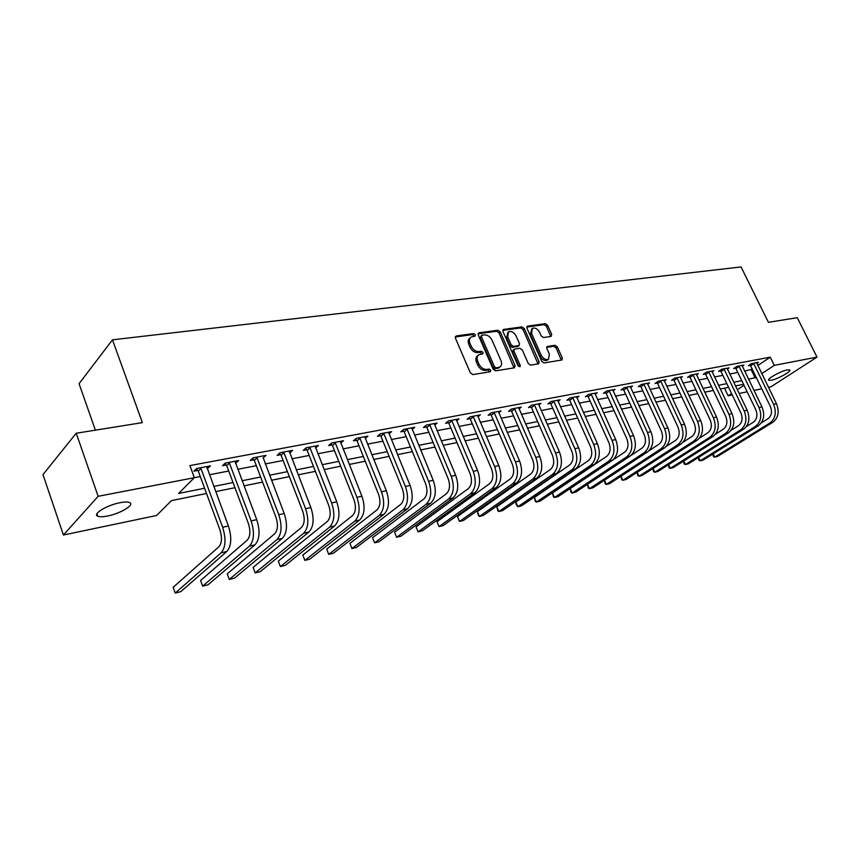 <?xml version="1.0" encoding="UTF-8"?>
<svg xmlns="http://www.w3.org/2000/svg" width="860" height="860" viewBox="0 0 860 860"><rect width="100%" height="100%" fill="white"/><g stroke="black" fill="none" stroke-linecap="round" stroke-linejoin="round"><path stroke-width="1.29" d="M475.365 334.723L473.656 333.551L456.241 335.959L455.402 338.109L470.366 372.907L472.86 374.584L490.232 371.746L490.781 370.208L489.071 369.048L486.835 369.413C483.524 369.542 480.901 367.768 478.956 364.081L477.708 361.189C476.601 358.276 476.977 356.126 478.837 354.761L482.804 353.804L483.051 352.406L481.331 351.235L479.106 351.568C475.784 351.675 473.161 349.891 471.237 346.225L470.001 343.355C468.904 340.495 469.27 338.388 471.087 337.045L475.128 336.099L475.365 334.723M474.312 336.281L472.462 334.594L455.23 336.98M489.706 371.832L487.856 370.058L485.631 370.423L486.835 369.413M481.987 353.987L480.127 352.267L477.902 352.6L479.106 351.568M771.312 380.27L768.851 380.281C766.292 379.206 780.783 371.025 787.276 369.897L789.663 369.897C792.125 371.036 777.784 379.11 771.312 380.27M107.597 515.989C102.953 516.914 99.674 516.989 97.771 516.215C92.02 514.215 106.919 505.11 119.992 502.713C124.571 501.842 127.774 501.788 129.602 502.552C135.17 504.648 120.518 513.538 107.597 515.989M551.056 336.443L551.722 334.411L547.605 325.273L545.315 323.672L527.631 326.101L526.933 328.144L541.714 361.35L544.058 362.952L562.042 359.953L562.332 358.007L557.323 346.86L555.022 345.269L547.132 346.548L546.842 348.483L549.336 354.04L548.54 359.254C545.777 360.2 543.369 358.878 541.295 355.309L531.566 333.487L532.329 328.402C535.103 327.445 537.532 328.756 539.618 332.336L541.23 335.938L543.541 337.539L551.056 336.443M206.518 493.479L171.473 500.606L156.617 515.484L63.414 535.006L43 474.602L76.228 433.225L142.373 422.636L112.466 339.818L741.051 266.933L768.432 322.317L797.263 317.695L817 357.104L770.872 386.849L768.485 387.355M76.228 433.225L98.137 496.317L200.273 476.548M757.8 365.478L770.259 357.169L189.909 465.593L194.349 477.676L178.6 493.457L204.594 488.254M770.259 357.169L774.301 365.371L817 357.104M500.219 331.863L497.822 330.219L479.031 332.809L478.235 334.927L493.156 369.209L495.596 370.864L514.334 367.811L515.075 365.661L500.219 331.863L499.015 332.895L496.628 331.25L478.052 333.82M503.702 329.412L521.923 326.897L524.267 328.52L539.059 361.781L538.747 363.748L530.641 365.145L528.276 363.522L522.246 349.88L519.87 348.257L514.269 349.192L513.947 351.149L520.246 365.435L520.01 366.822L518.064 365.79L502.96 331.487L503.702 329.412L502.82 330.165M209.431 474.774L228.728 471.033M237.768 469.281L256.334 465.69M265.256 463.959L283.133 460.498M291.948 458.788L309.17 455.456M317.867 453.768L334.454 450.565M343.054 448.898L359.039 445.802M367.532 444.158L382.947 441.169M391.332 439.546L406.2 436.665M414.488 435.063L428.828 432.29M437.009 430.699L450.855 428.022M458.95 426.452L472.312 423.862M480.31 422.314L493.21 419.82M501.111 418.283L513.571 415.875M521.386 414.359L533.426 412.026M541.155 410.532L552.787 408.285M560.43 406.801L571.674 404.619M579.231 403.157L590.1 401.05M597.571 399.61L608.084 397.567M615.48 396.137L625.639 394.17M632.96 392.751L642.786 390.848M650.031 389.451L659.545 387.602M666.704 386.215L675.906 384.441M683.001 383.065L691.902 381.335M698.933 379.98L707.543 378.314M714.499 376.959L722.841 375.347M729.721 374.014L737.805 372.455M744.62 371.133L752.231 369.187M207.174 468.668L210.442 465.894L196.596 468.517L193.962 471.183L197.736 470.463M235.511 463.282L238.661 460.562L225.223 463.099L222.536 465.744L226.201 465.045M262.999 458.047L266.041 455.392L253.001 457.853L250.26 460.476L253.818 459.799M289.691 452.973L292.626 450.361L279.962 452.758L277.178 455.359L280.629 454.693M315.609 448.028L318.437 445.48L306.138 447.802L303.311 450.382L306.665 449.748M340.764 443.169L343.527 440.739L331.573 442.997L328.703 445.555L331.971 444.932M365.221 438.45L367.919 436.127L356.298 438.32L353.395 440.858L356.567 440.255M389.01 433.87L391.633 431.645L380.335 433.784L377.4 436.289L380.475 435.708M412.144 429.419L414.703 427.28L403.706 429.366L400.749 431.849L403.748 431.279M434.665 425.087L437.16 423.034L426.463 425.066L423.464 427.527L426.388 426.979M456.585 420.873L459.025 418.906L448.597 420.873L445.587 423.324L448.425 422.787M477.934 416.767L480.31 414.885L470.162 416.799L467.12 419.228L469.893 418.702M498.736 412.779L501.058 410.962L491.167 412.832L488.104 415.24L490.802 414.724M518.999 408.887L521.267 407.135L511.625 408.962L508.55 411.349L511.184 410.854M538.758 405.103L540.972 403.415L531.577 405.189L528.481 407.565L531.05 407.07M558.033 401.405L560.193 399.782L551.024 401.512L547.917 403.867L550.421 403.383M576.823 397.804L578.941 396.234L569.997 397.933L566.88 400.255L569.32 399.792M595.174 394.299L597.238 392.784L588.509 394.428L585.38 396.739L587.756 396.288M613.072 390.87L615.093 389.408L606.569 391.01L603.43 393.31L605.752 392.869M630.552 387.527L632.53 386.108L624.209 387.677L621.06 389.956L623.328 389.526M647.623 384.259L649.558 382.894L641.431 384.42L638.27 386.677L640.485 386.258M664.296 381.077L666.188 379.744L658.255 381.249L655.083 383.485L657.255 383.065M680.593 377.959L682.442 376.669L674.692 378.142L671.52 380.356L673.638 379.959M696.525 374.917L698.331 373.67L690.752 375.1L687.581 377.303L689.645 376.906M712.101 371.939L713.864 370.735L706.447 372.133L703.276 374.315L705.297 373.939M727.323 369.037L729.054 367.865L721.809 369.23L718.627 371.402L720.605 371.025M742.223 366.199L743.911 365.048L736.826 366.392L733.644 368.542L735.579 368.177M756.789 363.414L758.455 362.307L751.511 363.619L748.34 365.747L750.232 365.392M112.466 339.818L79.066 383.7L95.385 430.161M63.414 535.006L98.137 496.317M761.756 388.763L753.962 390.397M747.168 391.816L739.105 393.504M732.247 394.944L728.119 395.804L731.57 393.525M724.475 388.193L728.119 395.804M743.534 384.312L735.472 385.957M728.603 387.344L720.271 389.042M713.338 390.451L704.738 392.203M697.729 393.622L688.838 395.439M681.754 396.868L672.574 398.739M665.414 400.19L655.922 402.125M648.687 403.598L638.872 405.587M631.562 407.07L621.425 409.134M614.029 410.639L603.537 412.768M596.077 414.294L585.219 416.498M577.673 418.035L566.45 420.314M558.807 421.862L547.197 424.227M539.478 425.797L527.449 428.237M519.644 429.828L507.196 432.354M499.294 433.967L486.416 436.579M478.418 438.202L465.077 440.922M456.983 442.567L443.158 445.373M434.977 447.039L420.647 449.952M412.37 451.629L397.503 454.65M389.129 456.359L373.724 459.487M365.242 461.218L349.257 464.464M340.667 466.206L324.08 469.581M315.383 471.344L298.173 474.849M289.368 476.633L271.491 480.267M262.569 482.084L244.003 485.857M234.963 487.695L215.677 491.619M737.299 389.752L744.029 385.323M748.576 379.292L756.187 377.314M761.777 373.627L774.301 365.371M213.753 486.416L233.038 482.557M242.079 480.74L260.644 477.02M269.567 475.236L287.444 471.656M296.248 469.893L313.47 466.442M322.167 464.701L338.754 461.379M347.343 459.659L363.329 456.456M371.81 454.757L387.215 451.672M395.6 449.995L410.456 447.017M418.745 445.351L433.075 442.481M441.266 440.847L455.09 438.073M463.185 436.45L476.537 433.784M484.524 432.182L497.424 429.591M505.315 428.011L517.774 425.517M525.578 423.958L537.607 421.55M545.326 420.002L556.947 417.67M564.59 416.143L575.824 413.896M583.37 412.381L594.228 410.209M601.699 408.704L612.202 406.608M619.587 405.125L629.735 403.093M637.045 401.631L646.87 399.663M654.105 398.212L663.597 396.31M670.757 394.88L679.948 393.031M687.033 391.612L695.933 389.838M702.942 388.43L711.553 386.71M718.498 385.312L726.829 383.646M733.698 382.27L741.771 380.658M751.242 369.843L755.198 377.959M207.787 468.55L207.034 466.539M235.941 463.196L235.199 461.218M263.278 457.993L284.208 513.517C287.756 524.675 287.132 532.953 282.338 538.349L234.511 578.124L229.276 579.446L276.931 539.629C281.714 534.221 282.327 525.922 278.78 514.731L257.075 457.81L254.334 460.423L275.92 517.193C278.285 524.621 277.877 530.136 274.705 533.759L227.223 573.856L229.276 579.446M289.809 452.951L289.196 451.371M470.269 337.765L469.904 338.087C468.077 339.431 467.711 341.527 468.808 344.387L470.001 343.355M477.902 352.6C474.591 352.697 471.968 350.923 470.044 347.257L468.808 344.387M478.042 355.438L477.633 355.782C475.773 357.147 475.397 359.297 476.504 362.21L477.708 361.189M485.631 370.423C482.31 370.552 479.687 368.779 477.752 365.091L476.504 362.21M514.033 367.854L499.015 332.895M481.955 335.207L481.406 336.69L494.489 366.747L496.198 367.897L499.853 367.037C501.713 365.683 502.079 363.533 500.961 360.619L492.027 340.194C490.125 336.583 487.545 334.819 484.277 334.884L481.955 335.207M481.46 335.475L480.213 337.722L481.406 336.69M499.38 367.435L494.984 368.908L493.274 367.747L480.213 337.722M502.767 330.39L520.719 327.907L521.923 326.897M538.016 363.941L523.063 329.531L520.719 327.907M514.043 349.375L513.054 350.192L512.732 352.159L519.021 366.425L520.246 365.435M516.011 335.808C513.893 332.154 511.399 330.831 508.529 331.842L507.712 336.991L511.141 344.785L513.527 346.419L519.128 345.494L519.44 343.559L516.011 335.808M507.927 332.347L506.508 338.012L507.712 336.991M518.139 346.322L512.313 347.429L509.937 345.795L506.508 338.012M531.77 328.864L530.351 334.486L531.566 333.487M547.82 359.813L547.304 360.233C544.541 361.178 542.133 359.867 540.069 356.298L530.351 334.486M561.29 360.146L556.087 347.848L553.797 346.257L546.648 347.354M550.69 336.496L546.39 326.273L544.101 324.671L526.739 327.079M200.38 467.797L200.917 468.442L198.273 471.108L219.891 529.749C222.267 537.425 221.923 543.09 218.881 546.766L173.161 587.305L175.203 593.067L221.106 552.829C225.707 547.336 226.212 538.812 222.632 527.255L200.917 468.442M175.203 593.067L180.761 591.669L226.846 551.475C231.458 545.992 231.985 537.489 228.405 525.965L206.701 466.604M198.273 471.108L196.349 468.764M228.9 462.411L229.416 463.046L226.718 465.679L248.336 523.375C250.701 530.921 250.325 536.522 247.218 540.166L200.573 580.478L202.627 586.154L249.443 546.132C254.141 540.682 254.7 532.265 251.131 520.902L229.416 463.046M202.627 586.154L208.012 584.8L255.011 544.81C259.72 539.37 260.29 530.986 256.731 519.655L235.027 461.25M226.718 465.679L224.879 463.443M256.56 457.176L257.075 457.81M254.334 460.423L252.56 458.272M283.424 452.102L283.929 452.715L281.134 455.316L302.698 511.184C305.053 518.505 304.623 523.955 301.398 527.535L253.119 567.417L255.173 572.921L303.612 533.308C308.482 527.954 309.138 519.762 305.601 508.744L283.929 452.715M253.119 567.417L255.173 572.921L260.268 571.631L308.858 532.071C313.739 526.718 314.405 518.548 310.868 507.572L289.196 451.005M281.134 455.316L279.435 453.241M309.503 447.168L310.008 447.781L307.171 450.35L328.703 505.358C331.046 512.56 330.584 517.946 327.305 521.493L278.317 561.15L280.371 566.568L329.52 527.18C334.454 521.859 335.163 513.785 331.637 502.939L310.008 447.781M278.317 561.15L280.371 566.568L285.327 565.321L334.615 525.976C339.56 520.665 340.281 512.603 336.754 501.799L315.115 446.114M307.171 450.35L305.526 448.361M334.841 442.384L335.335 442.986L332.465 445.534L353.954 499.703C356.287 506.798 355.793 512.098 352.482 515.635L302.827 555.055L304.881 560.397L354.696 521.225C359.695 515.957 360.437 507.97 356.932 497.295L335.335 442.986M302.827 555.055L304.881 560.397L309.697 559.183L359.641 520.053C364.651 514.785 365.414 506.83 361.899 496.188L340.291 441.352M332.465 445.534L330.885 443.61M359.469 437.729L359.953 438.32L357.05 440.847L378.497 494.199C380.819 501.187 380.303 506.433 376.938 509.926L326.692 549.121L328.735 554.388L379.152 515.441C384.216 510.206 385 502.337 381.507 491.812L359.953 438.32M326.692 549.121L328.735 554.388L333.422 553.206L383.958 514.302C389.032 509.077 389.827 501.219 386.344 490.737L364.769 436.719M357.05 440.847L355.524 438.998M383.42 433.193L383.904 433.784L380.958 436.289L402.362 488.856C404.673 495.736 404.125 500.918 400.728 504.379L349.923 543.348L351.955 548.54L402.931 509.808C408.048 504.627 408.876 496.844 405.393 486.481L383.904 433.784M349.923 543.348L351.955 548.54L356.535 547.379L407.608 508.701C412.736 503.53 413.563 495.768 410.091 485.438L388.58 432.225M380.958 436.289L379.486 434.504M406.715 428.796L407.188 429.366L404.211 431.86L425.56 483.653C427.861 490.437 427.291 495.553 423.862 498.993L372.541 537.715L374.584 542.832L426.055 504.336C431.236 499.198 432.085 491.512 428.624 481.299L407.188 429.366M372.541 537.715L374.584 542.832L379.034 541.714L430.613 503.261C435.794 498.123 436.654 490.469 433.193 480.278L411.736 427.85M404.211 431.86L402.792 430.129M429.377 424.507L429.849 425.077L426.85 427.549L448.135 478.601C450.425 485.287 449.834 490.329 446.372 493.748L394.589 532.232L396.621 537.285L448.565 499.015C453.779 493.909 454.671 486.33 451.221 476.257L429.849 425.077M394.589 532.232L396.621 537.285L400.964 536.188L452.983 497.972C458.219 492.877 459.111 485.309 455.671 475.268L434.268 423.582M426.85 427.549L425.474 425.872M451.446 420.336L451.909 420.895L448.888 423.346L470.097 473.677C472.377 480.267 471.774 485.255 468.281 488.641L416.079 526.89L418.1 531.867L470.463 493.833C475.731 488.77 476.644 481.277 473.215 471.355L451.909 420.895M416.079 526.89L418.1 531.867L422.335 530.803L474.774 492.812C480.041 487.76 480.966 480.288 477.547 470.388L456.198 419.443M448.888 423.346L447.555 421.722M472.935 416.272L473.387 416.831L470.345 419.25L491.49 468.883C493.758 475.376 493.135 480.31 489.609 483.664L437.031 521.687L439.051 526.6L491.791 488.792C497.091 483.771 498.037 476.365 494.629 466.571L473.387 416.831M437.031 521.687L439.051 526.6L443.169 525.557L495.983 487.792C501.294 482.783 502.251 475.397 498.843 465.636L477.569 415.401M470.345 419.25L469.055 417.68M493.866 412.316L494.317 412.864L491.253 415.272L512.323 464.206C514.581 470.624 513.936 475.494 510.388 478.827L457.456 516.602L459.476 521.45L512.56 483.868C517.892 478.891 518.87 471.581 515.473 461.917L494.317 412.864M457.456 516.602L459.476 521.45L463.497 520.429L516.656 482.901C521.998 477.934 522.966 470.635 519.58 461.003L498.381 411.467M491.253 415.272L489.996 413.746M514.259 408.468L514.699 409.005L511.625 411.392L532.619 459.659C534.866 465.991 534.2 470.807 530.641 474.107L477.397 511.646L479.407 516.43L532.802 479.084C538.166 474.15 539.166 466.915 535.791 457.391L514.699 409.005M477.397 511.646L478.493 515.742L479.407 516.43L483.331 515.441L536.79 478.138C542.155 473.215 543.165 465.991 539.79 456.499L518.655 407.629M511.625 411.392L510.41 409.908M534.146 404.705L534.576 405.243L531.48 407.608L552.399 455.23C554.635 461.465 553.958 466.227 550.379 469.506L496.844 506.809L498.843 511.528L552.529 474.419C557.925 469.517 558.946 462.368 555.592 452.973L534.576 405.243M496.844 506.809L497.908 510.862L498.843 511.528L502.681 510.56L556.409 473.494C561.817 468.603 562.838 461.476 559.484 452.102L538.435 403.899M531.48 407.608L530.308 406.167M553.528 401.039L553.958 401.566L550.851 403.91L571.685 450.909C573.91 457.068 573.212 461.766 569.621 465.013L515.839 502.089L517.827 506.744L571.76 469.861C577.178 465.002 578.221 457.939 574.888 448.662L553.958 401.566M515.839 502.089L516.064 504.239L517.827 506.744L521.568 505.798L575.544 468.969C580.973 464.12 582.016 457.068 578.683 447.823L557.71 400.255M550.851 403.91L549.701 402.512M572.438 397.471L572.867 397.987L569.739 400.308L590.497 446.695C592.701 452.768 592.003 457.423 588.39 460.637L534.383 497.478L536.371 502.079L590.519 465.432C595.958 460.605 597.023 453.618 593.701 444.469L572.867 397.987M534.383 497.478L535.361 501.444L536.371 502.079L540.026 501.154L594.217 464.55C599.657 459.745 600.731 452.768 597.41 443.642L576.522 396.696M569.739 400.308L568.632 398.954M590.895 393.977L591.314 394.493L588.175 396.804L608.848 442.577C611.041 448.587 610.321 453.177 606.698 456.37L552.486 492.973L554.474 497.51L608.816 461.1C614.276 456.316 615.362 449.404 612.062 440.374L591.314 394.493M552.486 492.973L553.432 496.897L554.474 497.51L558.043 496.618L612.428 460.24C617.888 455.467 618.974 448.576 615.685 439.567L594.873 393.224M588.175 396.804L587.09 395.471M608.901 390.569L609.31 391.085L606.171 393.375L626.746 438.568C628.929 444.491 628.198 449.038 624.564 452.209L570.18 488.577L572.158 493.06L626.682 456.875C632.154 452.134 633.261 445.297 629.971 436.375L609.31 391.085M570.18 488.577L571.094 492.457L572.158 493.06L575.641 492.178L630.197 456.036C635.68 451.306 636.787 444.491 633.508 435.59L612.782 389.838M606.171 393.375L605.117 392.074M626.478 387.247L626.886 387.752L623.736 390.021L644.226 434.644C646.397 440.503 645.656 444.996 642.011 448.146L631.036 455.413M644.118 452.747L647.548 451.93L592.852 487.846L589.444 488.706L588.347 488.125L587.477 484.341L589.444 488.706L644.118 452.747C649.612 448.038 650.719 441.287 647.462 432.472L626.886 387.752M647.548 451.93C653.052 447.232 654.17 440.492 650.902 431.709L630.272 386.538M623.736 390.021L622.704 388.763M643.645 384.001L644.054 384.506L640.893 386.753L661.286 430.828C663.447 436.6 662.695 441.051 659.039 444.168L648.967 450.79M604.451 480.235L606.332 484.449L661.136 448.716C666.64 444.05 667.779 437.364 664.533 428.667L644.054 384.506M604.386 480.278L605.225 483.879L606.332 484.449L609.675 483.61L664.5 447.92C670.005 443.265 671.133 436.59 667.897 427.914L647.354 383.302M640.893 386.753L639.894 385.527M660.415 380.84L660.813 381.324L657.653 383.56L677.959 427.087C680.099 432.795 679.346 437.202 675.68 440.298L666.274 446.415M621.028 476.214L622.855 480.288L677.766 444.781C683.281 440.148 684.431 433.537 681.206 424.947L660.813 381.324M620.909 476.289L621.716 479.74L622.855 480.288L626.112 479.461L681.045 444.007C686.559 439.385 687.71 432.784 684.495 424.216L664.038 380.152M657.653 383.56L656.674 382.356M676.809 377.733L677.196 378.217L674.025 380.442L694.246 423.442C696.374 429.086 695.6 433.44 691.934 436.504L683.109 442.201M637.228 472.29L639.012 476.214L694.009 440.943C699.535 436.342 700.696 429.806 697.492 421.314L677.196 378.217M637.067 472.398L637.851 475.677L639.012 476.214L642.205 475.408L697.213 440.18C702.738 435.59 703.899 429.065 700.707 420.594L680.346 377.067M674.025 380.442L673.079 379.271M692.816 374.713L693.214 375.186L690.032 377.389L710.156 419.873C712.274 425.453 711.5 429.763 707.823 432.806L699.513 438.127M653.084 468.442L654.815 472.237L709.887 437.181C715.423 432.623 716.595 426.151 713.402 417.767L693.214 375.186M652.88 468.571L653.632 471.71L654.815 472.237L657.932 471.452L713.026 436.439C718.551 431.892 719.723 425.431 716.541 417.057L696.278 374.057M690.032 377.389L689.107 376.25M708.479 371.746L708.866 372.219L705.684 374.401L725.711 416.39C727.818 421.894 727.033 426.162 723.357 429.183L715.509 434.171M668.596 464.679L670.284 468.334L725.41 433.515C730.946 428.989 732.129 422.582 728.957 414.294L708.866 372.219M668.338 464.841L669.08 467.829L670.284 468.334L673.337 467.571L728.474 432.784C734.01 428.269 735.192 421.873 732.032 413.606L711.854 371.112M705.684 374.401L704.77 373.294M723.787 368.854L724.163 369.327L720.992 371.488L740.912 412.983C743.008 418.422 742.212 422.647 738.536 425.646L731.118 430.322M683.775 460.981L685.409 464.529L740.589 429.925C746.125 425.431 747.318 419.089 744.169 410.897L724.163 369.327M683.474 461.175L684.195 464.034L685.409 464.529L688.398 463.776L743.577 429.215C749.114 424.733 750.318 418.401 747.168 410.231L727.098 368.231M720.992 371.488L720.1 370.402M738.761 366.027L739.138 366.489L735.956 368.639L755.789 409.65C757.864 415.025 757.069 419.207 753.392 422.185L746.372 426.581M698.632 457.369L700.233 460.788L755.424 426.41C760.971 421.959 762.175 415.681 759.036 407.575L739.138 366.489M698.277 457.584L698.986 460.315L700.233 460.788L703.158 460.057L758.359 425.721C763.895 421.271 765.099 415.004 761.971 406.92L741.997 365.414M735.956 368.639L735.085 367.564M753.414 363.253L753.779 363.715L750.608 365.844L770.334 406.382C772.398 411.704 771.603 415.842 767.915 418.798L761.283 422.926M713.176 453.822L714.735 457.133L769.947 422.969C775.483 418.551 776.698 412.338 773.581 404.329L753.779 363.715M712.779 454.069L713.477 456.671L714.735 457.133L717.605 456.413L772.807 422.292C778.354 417.885 779.568 411.682 776.462 403.695L756.574 362.662M750.608 365.844L749.748 364.801M472.462 334.594L473.656 333.551M487.856 370.058L489.071 369.048M480.127 352.267L481.331 351.235M470.044 347.257L471.237 346.225M477.752 365.091L478.956 364.081M455.262 336.819L456.241 335.959M513.85 366.661L515.075 365.661M478.096 333.626L479.031 332.809M496.628 331.25L497.822 330.219M493.274 367.747L494.489 366.747M494.984 368.908L496.198 367.897M497.295 368.531L498.52 367.521M523.063 329.531L524.267 328.52M537.833 362.759L539.059 361.781M512.732 352.159L513.947 351.149M509.937 345.795L511.141 344.785M512.313 347.429L513.527 346.419M517.505 346.655L518.72 345.645M540.069 356.298L541.295 355.309M546.723 347.053L547.519 346.419M553.797 346.257L555.022 345.269M556.087 347.848L557.323 346.86M561.096 358.986L562.332 358.007M526.793 326.811L527.631 326.101M544.101 324.671L545.315 323.672M546.39 326.273L547.605 325.273M550.497 335.4L551.722 334.411M222.632 527.255L228.405 525.965M221.106 552.829L226.846 551.475M251.131 520.902L256.731 519.655M249.443 546.132L255.011 544.81M278.78 514.731L284.208 513.517M276.931 539.629L282.338 538.349M305.601 508.744L310.868 507.572M303.612 533.308L308.858 532.071M331.637 502.939L336.754 501.799M329.52 527.18L334.615 525.976M356.932 497.295L361.899 496.188M354.696 521.225L359.641 520.053M381.507 491.812L386.344 490.737M379.152 515.441L383.958 514.302M405.393 486.481L410.091 485.438M402.931 509.808L407.608 508.701M428.624 481.299L433.193 480.278M426.055 504.336L430.613 503.261M451.221 476.257L455.671 475.268M448.565 499.015L452.983 497.972M473.215 471.355L477.547 470.388M470.463 493.833L474.774 492.812M494.629 466.571L498.843 465.636M491.791 488.792L495.983 487.792M515.473 461.917L519.58 461.003M512.56 483.868L516.656 482.901M535.791 457.391L539.79 456.499M532.802 479.084L536.79 478.138M555.592 452.973L559.484 452.102M552.529 474.419L556.409 473.494M574.888 448.662L578.683 447.823M571.76 469.861L575.544 468.969M593.701 444.469L597.41 443.642M590.519 465.432L594.217 464.55M612.062 440.374L615.685 439.567M608.816 461.1L612.428 460.24M629.971 436.375L633.508 435.59M626.682 456.875L630.197 456.036M647.462 432.472L650.902 431.709M664.533 428.667L667.897 427.914M661.136 448.716L664.5 447.92M681.206 424.947L684.495 424.216M677.766 444.781L681.045 444.007M697.492 421.314L700.707 420.594M694.009 440.943L697.213 440.18M713.402 417.767L716.541 417.057M709.887 437.181L713.026 436.439M728.957 414.294L732.032 413.606M725.41 433.515L728.474 432.784M744.169 410.897L747.168 410.231M740.589 429.925L743.577 429.215M759.036 407.575L761.971 406.92M755.424 426.41L758.359 425.721M773.581 404.329L776.462 403.695M769.947 422.969L772.807 422.292M97.771 516.215L96.922 513.764M498.639 368.048L499.853 367.037M517.913 346.505L519.128 345.494M547.304 360.233L548.54 359.254"/></g></svg>
